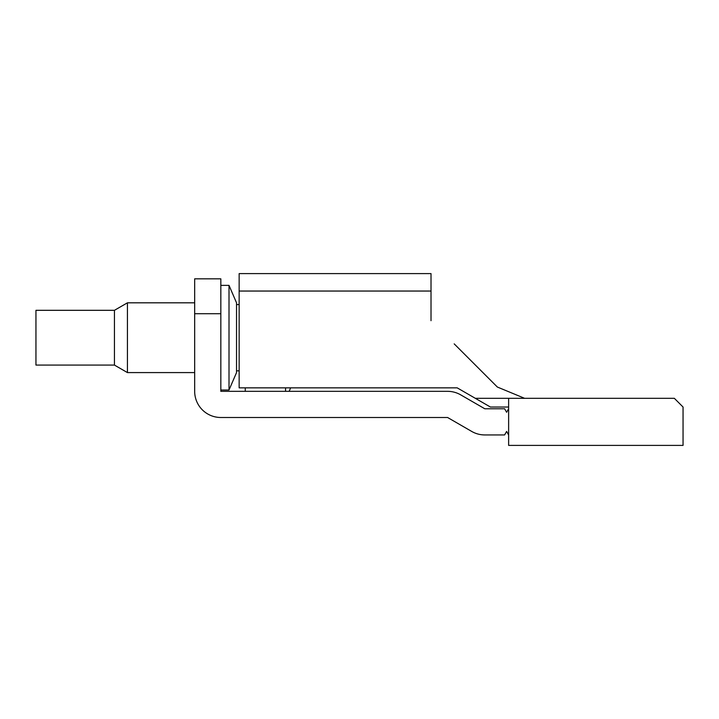 <?xml version="1.0" encoding="UTF-8"?>
<svg xmlns="http://www.w3.org/2000/svg" width="719" height="719" viewBox="0 0 719 719"><rect width="100%" height="100%" fill="white"/><g stroke="black" fill="none" stroke-linecap="round" stroke-linejoin="round"><path stroke-width="1.08" d="M508.63 408.769L506.616 412.266L504.603 408.769L484.804 408.769L460.663 394.839A26.163 26.163 0 0 0 447.586 391.334L289.182 391.334L290.602 387.847M289.182 391.334L447.586 391.334L220.832 391.334L245.251 391.334L220.832 391.334L220.832 313.718L194.669 313.718L194.669 278.828L220.832 278.828L220.832 313.718M508.63 434.941L506.616 431.445L504.603 434.941L484.804 434.941A26.163 26.163 0 0 1 471.718 431.436L447.586 417.496L471.718 431.436L447.586 417.496L220.832 417.496A26.163 26.163 0 0 1 194.669 391.334L194.669 313.718M484.804 408.769L460.663 394.839L484.804 408.769M456.304 387.847L239.148 387.847L239.148 273.597L431.014 273.597L431.014 291.042L239.148 291.042M508.63 398.308L508.63 445.403L683.05 445.403L683.05 407.026L674.332 398.308L475.304 398.308L457.176 387.847L462.083 390.678L457.176 387.847L392.637 387.847M524.582 398.308L497.35 387.029L454.192 343.871M497.35 387.029L454.956 344.635M431.014 320.692L431.014 291.042M475.304 398.308L490.403 407.026L508.63 407.026M245.251 391.334L245.251 387.847M114.438 365.081L35.95 365.081L35.95 310.311L114.438 310.311L127.434 302.816L127.434 372.586L114.438 365.081L114.438 310.311M220.832 285.371L229.01 285.371L229.01 390.022L220.832 390.022M229.01 390.022L236.533 372.586L236.533 302.816L229.01 285.371M285.551 391.334L285.551 387.847M194.669 302.816L127.434 302.816M194.669 372.586L127.434 372.586M239.148 304.559L236.533 304.559M239.148 370.833L236.533 370.833"/></g></svg>
